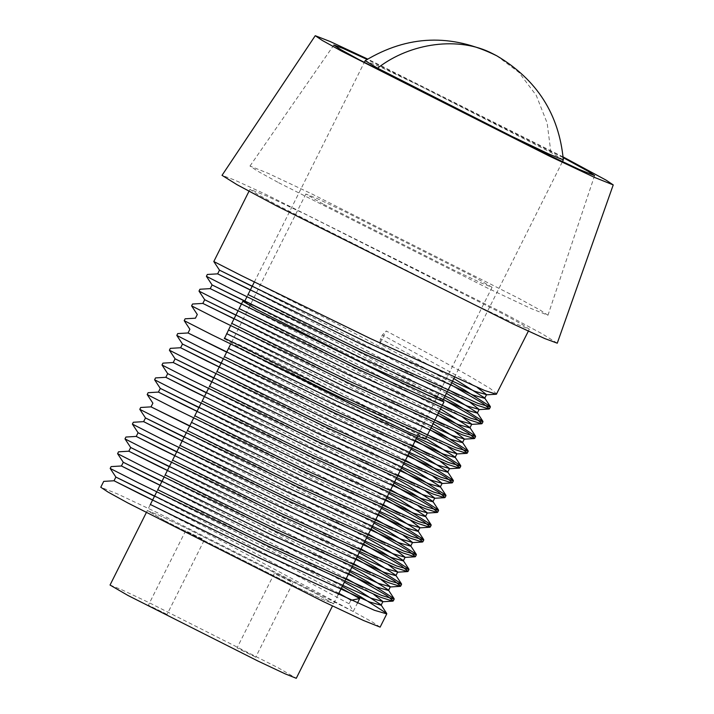 <?xml version="1.0" encoding="UTF-8"?>
<svg xmlns="http://www.w3.org/2000/svg" width="714" height="714" viewBox="0 0 714 714"><rect width="100%" height="100%" fill="white"/><g stroke="black" fill="none" stroke-linecap="round" stroke-linejoin="round"><path stroke-width="0.54" stroke-dasharray="3.57 2.68" d="M563.319 159.9L550.905 152.448L416.217 84.038L380.419 67L365.175 60.681M224.374 338.713L236.798 346.04L266.643 361.837M425.339 439.172L412.746 431.577L276.032 362.141L239.377 344.692L224.205 338.445M442.68 400.831L431.399 394.342L294.686 324.906L244.518 301.594M442.501 401.188L430.096 393.709L295.409 325.298L259.289 308.109L244.34 301.951M323.781 204.445L453.917 270.106L480.995 282.851L492.08 287.287L474.141 276.862L344.005 211.201L316.936 198.456L305.842 194.021L323.781 204.445M165.273 520.988L295.409 586.64L322.487 599.385L333.572 603.821L315.633 593.396L185.497 527.744L158.419 514.99L147.334 510.564L165.273 520.988L147.334 510.564L158.419 514.99L185.497 527.744L315.633 593.396L333.572 603.821L322.487 599.385L295.409 586.64L165.273 520.988M278.674 182.722L486.894 287.769L530.315 308.216L547.959 315.249L540.195 310.117L519.248 298.586L311.036 193.53L267.812 173.19L249.98 166.032L257.593 171.119L278.674 182.722M557.259 343.193L542.122 333.786L502.71 312.67L265.903 194.413L234.692 180.071L222.027 175.332M563.078 156.901L367.719 59.075M502.406 313.58L307.207 215.101L266.59 195.975L249.962 189.326L257.165 194.119L276.871 204.963L472.07 303.45L512.688 322.567L529.315 329.216L522.112 324.424L502.406 313.58M496.864 394.03L490.366 388.621L470.713 376.876C450.15 365.175 421.992 349.878 386.229 330.975L379.759 343.907L380.5 338.704L382.347 335.009L386.229 330.975M451.721 382.766L379.759 343.907M450.802 384.614L336.776 323.781L213.807 261.529M444.322 397.546L330.296 336.713L248.044 294.57M443.394 399.394L329.368 338.561L206.4 276.309M438.378 413.138L322.898 351.493L239.154 308.6M437.45 414.986L321.969 353.341L199.001 291.089M430.979 427.918L315.49 366.273L231.747 323.38M430.051 429.766L314.571 368.121L191.602 305.869M416.289 438.646L308.091 381.053L224.348 338.159M415.361 440.493L307.172 382.9L184.203 320.648M408.881 453.426L300.692 395.833L224.383 356.697M407.962 455.273L299.764 397.68L176.795 335.428M401.482 468.205L293.293 410.612L216.985 371.476M400.563 470.053L292.365 412.46L169.397 350.208M394.083 482.985L285.886 425.392L209.577 386.256M393.155 484.833L284.966 427.24L161.998 364.988M386.685 497.765L278.487 440.172L202.178 401.036M385.756 499.613L277.567 442.02L154.599 379.768M379.277 512.545L271.088 454.952L194.779 415.816M378.358 514.392L270.16 456.799L147.191 394.547M371.878 527.325L263.689 469.723L187.38 430.596M370.959 529.172L262.761 471.57L139.792 409.327M364.479 542.104L256.29 484.503L179.973 445.375M363.551 543.952L255.362 486.35L132.393 424.107M357.08 556.884L248.883 499.282L172.574 460.155M356.152 558.732L247.963 501.13L124.995 438.887M349.673 571.664L241.484 514.062L165.175 474.935M348.753 573.512L240.556 515.91L117.587 453.667M342.274 586.444L234.085 528.842L157.776 489.715M341.354 588.291L233.157 530.689L110.188 468.446M380.134 627.133L372.922 622.34L353.225 611.496L357.393 603.169M350.922 600.072L349.075 603.767L353.225 611.496L226.686 543.622L150.368 504.495M353.225 611.496L158.017 513.018L117.408 493.892L100.772 487.243M349.075 603.767L229.854 539.641L152.635 499.97M344.407 582.178L237.253 524.861L160.043 485.19M351.815 567.398L244.652 510.082L167.442 470.41M359.213 552.618L252.06 495.302L174.841 455.63M366.612 537.838L259.459 480.522L182.24 440.85M374.011 523.059L266.858 465.742L189.647 426.071M381.419 508.279L274.256 450.962L197.046 411.291M388.818 493.499L281.664 436.183L204.445 396.511M396.216 478.719L289.063 421.403L211.844 381.731M403.615 463.939L296.462 406.623L219.252 366.951M411.023 449.16L303.861 391.843L226.65 352.172M425.696 438.467L311.268 377.063L226.615 333.625M433.095 423.688L318.667 362.293L234.022 318.846M440.493 408.908L326.066 347.513L241.421 304.066M446.437 393.307L333.465 332.733L250.311 290.045M453.845 378.536L380.5 338.704M338.855 593.263L231.702 535.946L154.492 496.275M373.797 594.467L360.392 586.48M346.263 578.483L239.11 521.166L161.891 481.495M381.196 579.688L367.799 571.7M353.662 563.703L246.508 506.387L169.289 466.715M388.603 564.908L375.198 556.92M361.061 548.923L253.907 491.607L176.688 451.935M396.002 550.128L382.597 542.14M368.46 534.143L261.306 476.827L184.096 437.155M403.401 535.348L389.996 527.36M375.867 519.364L268.714 462.047L191.495 422.376M410.8 520.568L397.403 512.581M383.266 504.584L276.113 447.267L198.894 407.596M418.208 505.789L404.802 497.801M390.665 489.804L283.512 432.488L206.292 392.816M425.606 491.009L412.201 483.021M398.064 475.024L290.91 417.708L213.7 378.036M433.005 476.229L419.6 468.241M405.472 460.244L298.309 402.928L221.099 363.256M440.404 461.449L426.999 453.461M412.87 445.465L305.717 388.148L228.498 348.477M447.812 446.669L434.407 438.682M427.543 434.772L313.116 373.368L228.471 329.93M455.211 431.89L441.805 423.902M434.942 419.993L320.515 358.598L235.87 315.151M462.61 417.11L449.204 409.122M442.341 405.213L327.913 343.818L244.759 301.129M470.008 402.33L456.603 394.342M448.294 389.612L335.321 329.038L252.158 286.35M477.416 387.559L461.94 378.384L382.347 335.009M563.141 157.624L367.103 59.449M253.898 656.184L255.692 657.228L292.981 582.749L274.363 573.422L237.066 647.901L253.898 656.184L238.86 648.937M165.22 613.478L167.014 614.522L204.311 540.043L185.685 530.716L148.387 605.195L165.22 613.478L150.181 606.231M110.036 585.043L121.13 589.469L148.2 602.223L278.335 667.876L296.274 678.3M276.157 574.458L291.187 581.705M187.479 531.751L202.517 538.999M550.905 152.448L547.129 122.969L536.223 95.328L518.819 72.292L496.765 55.799M426.258 437.343L427.177 435.495M433.657 422.563L434.576 420.724M441.056 407.792L441.984 405.945M446.928 392.334L447.856 390.487M454.336 377.554L562.436 161.685M246.901 296.846L247.829 294.998M254.3 282.066L364.274 62.448M230.604 325.664L231.532 323.817M238.012 310.885L238.931 309.037M492.08 287.287L417.494 436.227M412.165 446.875L411.237 448.722M404.767 461.655L403.838 463.502M397.359 476.434L396.44 478.282M389.96 491.214L389.032 493.062M382.561 505.994L381.633 507.841M375.162 520.774L374.234 522.621M367.755 535.554L366.835 537.401M360.356 550.333L359.428 552.181M352.957 565.113L352.029 566.961M345.558 579.893L344.63 581.74M338.15 594.673L332.492 605.972M547.959 315.249L594.601 175.59M249.962 189.326L248.999 191.245M529.315 329.216L528.36 331.135M249.98 166.032L333.866 45.027M305.842 194.021L230.667 344.148M224.187 357.08L223.268 358.928M216.788 371.86L215.86 373.708M209.389 386.64L208.461 388.487M201.991 401.42L201.062 403.267M194.583 416.2L193.664 418.047M187.184 430.979L186.265 432.827M179.785 445.759L178.857 447.607M172.386 460.539L171.458 462.386M164.979 475.319L164.059 477.166M157.58 490.099L156.661 491.946M150.181 504.878L146.254 512.714"/><path stroke-width="1.07" d="M364.274 62.448L365.157 60.699L377.554 68.178L512.25 136.588L548.361 153.778L563.319 159.9C559.098 114.294 536.91 79.593 496.765 55.799L492.606 53.648C459.557 36.218 410.621 42.394 377.554 68.178M266.643 361.837L373.511 415.477L410.166 432.925L425.339 439.172L426.258 437.343M244.518 301.594L242.849 301.21L255.442 308.796L392.156 378.241L428.819 395.681L443.992 401.928L442.68 400.831M246.901 296.846L244.34 301.951L256.745 309.43L391.433 377.84L427.552 395.029L442.501 401.188L446.928 392.334M230.604 325.664L224.374 338.713M367.103 59.449L343.104 48.445L333.866 45.027L340.533 49.471L358.981 59.628L541.167 151.547L579.161 169.432L594.601 175.59L587.809 171.092L563.141 157.624M367.719 59.075L330.163 41.528L315.249 35.7L222.027 175.332L236.95 184.64L276.568 205.882L513.375 324.129L544.773 338.561L557.259 343.193L613.228 184.917L606.132 180.16L563.078 156.901M315.249 35.7L322.246 40.421L341.667 51.167L548.959 155.893L594.592 177.429L613.228 184.917M248.044 294.57L364.006 351.529L478.005 403.374L490.384 406.962L490.259 406.453L464.234 389.808L451.721 382.766M250.311 290.045L217.645 273.855L207.328 274.462L206.4 276.318L234.076 290.428L363.078 353.376L477.086 405.222L488.983 409.015L489.456 408.81L482.959 403.401L450.802 384.614M248.999 191.245L213.807 261.529L241.475 275.649L370.486 338.597L484.485 390.442L496.382 394.235L528.36 331.135M239.154 308.6L356.607 366.309L470.606 418.154L482.985 421.742L482.851 421.233L456.835 404.588L444.322 397.546M241.421 304.066L210.246 288.634L199.929 289.241L199.001 291.098L226.677 305.208L355.679 368.156L469.687 420.002L481.584 423.795L482.057 423.589L475.56 418.181L443.394 399.394M231.747 323.38L349.208 381.089L463.207 432.934L475.586 436.522L475.453 436.013L449.436 419.368L438.378 413.138M234.022 318.846L202.838 303.414L192.521 304.021L191.602 305.878L219.269 319.988L348.28 382.936L462.279 434.781L474.176 438.574L474.658 438.369L468.161 432.961L437.45 414.986M224.348 338.159L341.801 395.868L455.809 447.714L468.179 451.302L468.054 450.793L442.037 434.148L430.979 427.918M185.122 318.801L184.203 320.657L211.871 334.768L340.881 397.716L454.88 449.561L466.777 453.354L467.259 453.149L460.762 447.74L430.051 429.766M224.383 356.697L334.402 410.648L448.401 462.494L460.78 466.081L460.655 465.573L434.63 448.927L416.289 438.646M226.65 352.172L188.041 332.965L177.724 333.581L176.795 335.428L204.472 349.548L333.474 412.496L447.482 464.341L459.379 468.134L459.852 467.929L453.354 462.52L415.361 440.493M216.985 371.476L327.003 425.428L441.002 477.273L453.381 480.861L453.247 480.352L427.231 463.707L408.881 453.426M219.252 366.951L180.642 347.745L170.325 348.361L169.397 350.208L197.073 364.327L326.075 427.275L440.083 479.121L451.98 482.905L452.453 482.709L445.955 477.3L407.962 455.273M209.577 386.256L319.604 440.208L433.603 492.044L445.982 495.641L445.848 495.132L419.832 478.487L401.482 468.205M211.844 381.731L173.234 362.525L162.926 363.14L161.998 364.988L189.665 379.107L318.676 442.055L432.675 493.892L444.572 497.685L445.054 497.488L438.557 492.08L400.563 470.053M202.178 401.036L312.197 454.988L426.204 506.824L438.574 510.421L438.45 509.912L412.433 493.258L394.083 482.985M204.445 396.511L165.835 377.304L155.518 377.92L154.599 379.768L182.266 393.887L311.277 456.835L425.276 508.671L437.173 512.465L437.655 512.268L431.158 506.86L393.155 484.833M194.779 415.816L304.798 469.758L418.797 521.604L431.176 525.201L431.051 524.692L405.025 508.038L386.685 497.765M197.046 411.291L158.437 392.084L148.119 392.7L147.191 394.547L174.868 408.667L303.869 471.606L417.877 523.451L429.774 527.244L430.247 527.048L423.75 521.639L385.756 499.613M187.38 430.596L297.399 484.538L411.398 536.384L423.777 539.98L423.643 539.472L397.627 522.818L379.277 512.545M189.647 426.071L151.038 406.864L140.72 407.48L139.792 409.327L167.469 423.447L296.471 486.386L410.479 538.231L422.376 542.024L422.849 541.828L416.351 536.419L378.358 514.392M179.973 445.375L290 499.318L403.999 551.163L416.378 554.76L416.244 554.251L390.228 537.597L371.878 527.325M182.24 440.85L143.63 421.644L133.322 422.26L132.393 424.107L160.061 438.226L289.072 501.166L403.071 553.011L414.968 556.804L415.45 556.608L408.952 551.199L370.959 529.172M172.574 460.155L282.592 514.098L396.6 565.943L408.97 569.54L408.845 569.031L382.829 552.377L364.479 542.104M174.841 455.63L136.231 436.424L125.914 437.039L124.995 438.887L152.662 452.997L281.673 515.945L395.672 567.791L407.569 571.584L408.051 571.387L401.554 565.979L363.551 543.952M165.175 474.935L275.193 528.878L389.201 580.723L401.571 584.32L401.447 583.811L375.421 567.157L357.08 556.884M167.442 470.41L128.832 451.203L118.515 451.819L117.587 453.667L145.263 467.777L274.265 530.725L388.273 582.57L400.17 586.364L400.652 586.167L394.146 580.759L356.152 558.732M157.776 489.715L267.795 543.657L381.794 595.503L394.173 599.1L394.039 598.591L368.022 581.937L349.673 571.664M160.043 485.19L121.434 465.983L111.116 466.599L110.188 468.446L137.864 482.557L266.866 545.505L380.874 597.35L392.771 601.143L393.244 600.947L386.747 595.538L348.753 573.512M150.368 504.495L260.396 558.437L374.395 610.283L386.774 613.879L386.64 613.371L360.624 596.717L342.274 586.444M357.393 603.169L359.695 598.564L341.354 588.291M152.635 499.97L114.026 480.763L103.717 481.379L100.772 487.243L107.984 492.035L127.681 502.879L322.889 601.366L363.497 620.484L380.134 627.133L386.774 613.879M359.695 598.564L350.815 600.304M154.492 496.275L115.882 477.068L114.026 480.763L140.158 493.981L261.842 553.189L369.388 601.92L381.08 605.249L380.955 604.749L356.473 588.988L344.407 582.178M161.891 481.495L123.281 462.288L121.425 465.983L147.557 479.201L269.249 538.41L376.787 587.14L388.487 590.469L388.354 589.969L363.881 574.208L351.815 567.398M169.289 466.715L130.68 447.508L128.832 451.203L154.956 464.43L276.648 523.63L384.194 572.36L395.886 575.698L395.752 575.189L371.28 559.428L359.213 552.618M176.688 451.935L138.079 432.729L136.231 436.424L162.364 449.65L284.047 508.85L391.593 557.58L403.285 560.918L403.16 560.41L378.679 544.648L366.612 537.838M184.096 437.155L145.477 417.949L143.63 421.644L169.762 434.871L291.446 494.07L398.992 542.801L410.684 546.139L410.559 545.63L386.078 529.868L374.011 523.059M151.038 406.864L298.854 479.29L406.391 528.021L418.092 531.359L417.958 530.85L393.485 515.089L381.419 508.279M198.894 407.596L160.284 388.389L158.437 392.084L184.56 405.311L306.252 464.511L413.799 513.241L425.49 516.579L425.357 516.07L400.884 500.309L388.818 493.499M206.292 392.816L167.683 373.609L165.835 377.304L191.968 390.531L313.651 449.731L421.198 498.461L432.889 501.799L432.764 501.29L408.283 485.529L396.216 478.719M213.7 378.036L175.082 358.83L173.234 362.525L199.367 375.751L321.05 434.951L428.596 483.681L440.288 487.019L440.163 486.511L415.682 470.749L403.615 463.939M221.099 363.256L182.489 344.059L180.633 347.754L206.765 360.972L328.458 420.171L435.995 468.902L447.696 472.24L447.562 471.731L423.09 455.978L411.023 449.16M188.041 332.965L335.857 405.391L443.403 454.122L455.095 457.46L454.961 456.951L425.696 438.467M226.615 333.625L343.255 390.612L450.802 439.342L462.494 442.68L462.369 442.171L433.095 423.688M235.87 315.151L204.686 299.719L202.838 303.414L350.654 375.832L458.201 424.562L469.892 427.9L469.767 427.391L440.493 408.908M244.759 301.129L212.094 284.94L210.237 288.634L358.062 361.052L465.599 409.782L477.291 413.12L477.166 412.612L446.437 393.307M252.158 286.35L219.493 270.16L217.645 273.855L365.461 346.272L472.998 395.003L484.699 398.341L484.565 397.832L453.845 378.536M350.922 600.072L338.855 593.263M110.188 468.446L115.882 477.068L263.698 549.494L371.235 598.225L382.936 601.554L373.797 594.467M360.392 586.48L346.263 578.483M117.587 453.667L123.281 462.288L271.097 534.715L378.643 583.445L390.335 586.774L381.196 579.688M367.799 571.7L353.662 563.703M124.995 438.887L130.68 447.508L278.496 519.935L386.042 568.665L397.734 572.003L388.603 564.908M375.198 556.92L361.061 548.923M132.393 424.107L138.079 432.729L285.903 505.155L393.441 553.885L405.133 557.223L396.002 550.128M382.597 542.14L368.46 534.143M139.792 409.327L145.486 417.949L293.302 490.375L400.84 539.106L412.54 542.444L403.401 535.348M389.996 527.36L375.867 519.364M191.495 422.376L300.701 475.595L408.247 524.326L419.939 527.664L410.8 520.568M397.403 512.581L383.266 504.584M160.284 388.389L308.1 460.816L415.646 509.546L427.338 512.884L418.208 505.789M404.802 497.801L390.665 489.804M161.998 364.988L167.683 373.618L315.499 446.036L423.045 494.766L434.737 498.104L425.606 491.009M412.201 483.021L398.064 475.024M175.082 358.83L322.906 431.256L430.444 479.986L442.144 483.324L433.005 476.229M419.6 468.241L405.472 460.244M176.795 335.428L182.489 344.059L330.305 416.476L437.852 465.207L449.543 468.545L440.404 461.449M426.999 453.461L412.87 445.465M228.498 348.477L337.704 401.696L445.25 450.427L456.942 453.765L447.812 446.669M434.407 438.682L427.543 434.772M228.471 329.93L345.103 386.917L452.649 435.647L464.341 438.985L455.211 431.89M441.805 423.902L434.942 419.993M199.001 291.098L204.686 299.719L352.511 372.137L460.048 420.867L471.749 424.205L462.61 417.11M449.204 409.122L442.341 405.213M206.4 276.318L212.094 284.94L359.91 357.357L467.456 406.087L479.148 409.425L470.008 402.33M456.603 394.342L448.294 389.612M213.807 261.538L219.493 270.16L367.308 342.577L474.855 391.308L486.546 394.646L477.416 387.559M332.492 605.972L296.274 678.3L285.189 673.864L258.111 661.119L127.976 595.467L110.036 585.043L146.254 512.714M365.175 60.681C407.614 35.004 451.471 33.38 496.765 55.799M427.177 435.495L433.657 422.563M434.576 420.724L441.056 407.792M441.984 405.945L443.992 401.928M447.856 390.487L454.336 377.554M562.436 161.685L563.31 159.927M247.829 294.998L254.3 282.066M231.532 323.817L238.012 310.885M238.931 309.037L242.849 301.21M417.494 436.227L412.165 446.875M411.237 448.722L404.767 461.655M403.838 463.502L397.359 476.434M396.44 478.282L389.96 491.214M389.032 493.062L382.561 505.994M381.633 507.841L375.162 520.774M374.234 522.621L367.755 535.554M366.835 537.401L360.356 550.333M359.428 552.181L352.957 565.113M352.029 566.961L345.558 579.893M344.63 581.74L338.15 594.673M490.384 406.962L489.456 408.81M482.985 421.742L482.057 423.589M475.586 436.522L474.658 438.369M468.179 451.302L467.259 453.149M460.78 466.081L459.852 467.929M453.381 480.861L452.453 482.709M445.982 495.641L445.054 497.488M438.574 510.421L437.655 512.268M431.176 525.201L430.247 527.048M423.777 539.98L422.849 541.828M416.378 554.76L415.45 556.608M408.97 569.54L408.051 571.387M401.571 584.32L400.652 586.167M394.173 599.1L393.244 600.947M386.64 613.371L380.955 604.749M394.039 598.591L388.354 589.969M401.447 583.811L395.752 575.189M408.845 569.031L403.16 560.41M416.244 554.251L410.559 545.63M423.643 539.472L417.958 530.85M431.051 524.692L425.357 516.07M438.45 509.912L432.764 501.29M445.848 495.132L440.163 486.511M453.247 480.352L447.562 471.731M460.655 465.573L454.961 456.951M185.131 318.801L195.44 318.194L197.287 314.499L191.602 305.878M468.054 450.793L462.369 442.171M475.453 436.013L469.767 427.391M482.851 421.233L477.166 412.612M490.259 406.453L484.565 397.832M381.08 605.249L382.936 601.554M388.487 590.469L390.335 586.774M395.886 575.698L397.734 572.003M403.285 560.918L405.133 557.223M410.684 546.139L412.54 542.444M151.029 406.864L152.885 403.169L147.191 394.547M418.092 531.359L419.939 527.664M425.49 516.579L427.338 512.884M432.889 501.799L434.737 498.104M440.288 487.019L442.144 483.324M447.696 472.24L449.543 468.545M188.041 332.974L189.888 329.279L184.203 320.657M455.095 457.46L456.942 453.765M462.494 442.68L464.341 438.985M469.892 427.9L471.749 424.205M477.291 413.12L479.148 409.425M484.699 398.341L486.546 394.646M382.454 601.759L392.771 601.143M389.862 586.979L400.17 586.364M397.261 572.2L407.569 571.584M404.659 557.42L414.968 556.804M412.058 542.64L422.376 542.024M419.466 527.86L429.774 527.244M160.284 388.398L154.599 379.768M426.865 513.08L437.173 512.465M434.264 498.301L444.572 497.685M175.091 358.839L169.397 350.208M441.663 483.521L451.98 482.905M449.061 468.741L459.379 468.134M456.469 453.961L466.777 453.354M463.868 439.181L474.176 438.574M471.267 424.402L481.584 423.795M478.666 409.622L488.983 409.015M486.073 394.842L496.382 394.235M230.667 344.148L224.187 357.08M223.268 358.928L216.788 371.86M215.86 373.708L209.389 386.64M208.461 388.487L201.991 401.42M201.062 403.267L194.583 416.2M193.664 418.047L187.184 430.979M186.265 432.827L179.785 445.759M178.857 447.607L172.386 460.539M171.458 462.386L164.979 475.319M164.059 477.166L157.58 490.099M156.661 491.946L150.181 504.878"/></g></svg>
